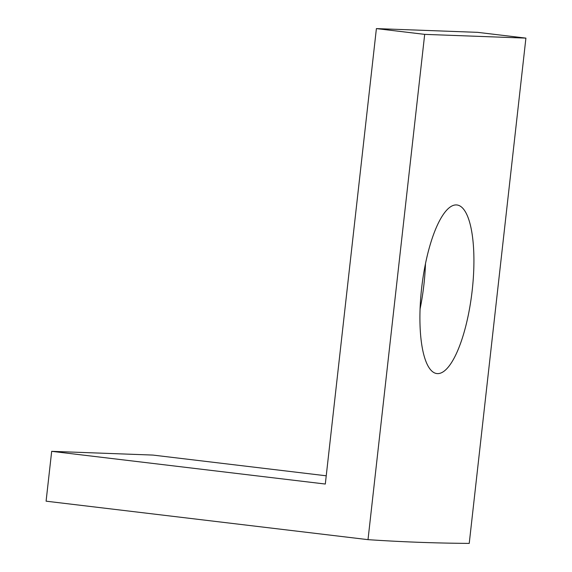 <?xml version="1.0" encoding="UTF-8"?>
<svg xmlns="http://www.w3.org/2000/svg" width="572" height="572" viewBox="0 0 572 572"><rect width="100%" height="100%" fill="white"/><g stroke="black" fill="none" stroke-linecap="round" stroke-linejoin="round"><path stroke-width="0.86" d="M421.614 288.331A84.892 25.247 -83.2 0 1 456.999 204.976A84.892 25.247 -83.2 0 1 472.222 290.204A84.892 25.247 -83.2 0 1 436.836 373.559A84.892 25.247 -83.2 0 1 421.614 288.331M420.062 309.044A84.892 25.247 96.8 0 0 423.938 284.434A84.892 25.247 96.8 0 0 425.482 263.721M525.911 38.117L469.233 543.4A18752.934 5576.65 -83.2 0 1 368.011 539.653L424.689 34.37L525.911 38.117L477.62 32.347L376.397 28.6L325.311 484.041L51.68 451.337L152.903 455.076L326.24 475.797M424.689 34.37L376.397 28.6M51.68 451.337L46.089 501.179L368.011 539.653"/></g></svg>
